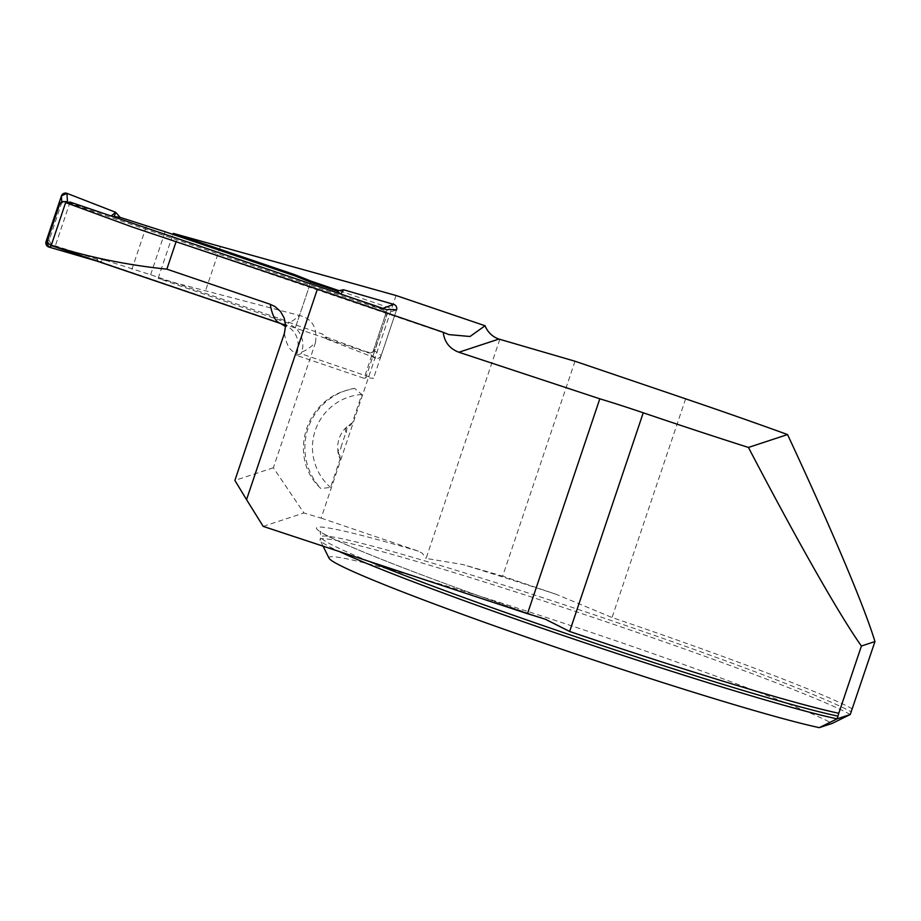 <?xml version="1.0" encoding="UTF-8"?>
<svg xmlns="http://www.w3.org/2000/svg" width="921" height="921" viewBox="0 0 921 921"><rect width="100%" height="100%" fill="white"/><g stroke="black" fill="none" stroke-linecap="round" stroke-linejoin="round"><path stroke-width="0.69" stroke-dasharray="4.61 3.45" d="M105.673 260.378L96.544 259.043L99.042 261.691L96.636 261L99.042 261.691L105.673 260.378L150.63 274.734L280.249 318.793L296.251 325.136L310.711 282.16L295.33 327.888A22.703 22.634 71.8 0 1 301.685 352.052A2202.813 138.162 108.8 0 0 315.477 342.6L273.364 467.764L303.918 512.974L321.141 518.109L396.053 295.503M315.477 342.6C317.515 327.6 312.161 318.562 299.44 315.477A2180.111 136.734 -71.2 0 1 288.135 323.041L158.147 278.338L299.44 315.477M220.338 246.759L205.383 291.209M352.213 423.004L350.556 425.318L348.714 425.583C345.686 426.999 344.776 429.186 345.997 432.168L340.678 448.055C337.224 450.588 337.074 453.282 340.194 456.137L340.125 458.934A27.929 27.837 71.8 0 1 352.213 423.004L361.803 394.487L354.504 388.351L345.686 390.596C303.159 403.018 288.849 459.28 320.796 488.498L330.524 487.451L340.125 458.934M340.194 456.137L338.26 453.178L341.115 447.836M575.003 361.239L502.682 576.132L556.042 594.264L612.039 617.507A284.439 13.401 -161.4 0 1 852.316 708.825M499.804 339.354L426.078 558.425L462.814 564.527L502.682 576.132M321.141 518.109L418.364 551.149L422.302 553.199L426.078 558.425M850.267 714.489A283.726 13.366 18.6 0 0 559.024 606.041A283.726 13.366 18.6 0 0 320.048 539.602A283.726 13.366 18.6 0 0 320.14 540.305A283.726 13.366 18.6 0 0 339.239 551.506M329.062 558.218A269.542 12.698 -161.4 0 1 548.974 618.359A269.542 12.698 -161.4 0 1 832.17 723.422M66.968 202.505L382.641 309.79A4.26 4.248 71.8 0 1 385.312 315.178L387.05 314.614L374.502 350.797L381.19 355.506L396.444 310.181L339.02 290.656M158.147 278.338L172.929 234.418M279.938 319.725L280.249 318.793M387.119 309.801L364.06 378.301L296.366 355.299L297.23 352.743C300.35 339.25 295.606 329.66 283.012 323.962A2180.111 136.734 -71.2 0 1 280.571 323.501M296.366 355.299L301.121 353.733L373.512 378.335L365.706 377.771L388.685 309.456M301.685 352.052L301.121 353.733M273.364 467.764L234.89 480.428M295.33 327.888L288.135 323.041M263.199 526.386L303.918 512.974M70.077 202.056L55.11 246.506L283.012 323.962M52.681 246.057A2180.111 136.734 108.8 0 0 55.11 246.506M396.444 310.181L373.512 378.335M365.706 377.771L364.06 378.301M361.803 394.487A53.199 53.038 -108.2 0 0 330.524 487.451M354.504 388.351A60.291 60.107 -108.2 0 0 320.796 488.498M346.238 432.605L347.263 426.435L350.556 425.318M385.312 315.178L373.558 350.107A4.26 4.248 71.8 0 1 368.181 352.766L51.346 245.09M387.05 314.614L387.131 313.278L383.447 309.525L340.816 294.064M111.51 216.147L67.878 202.413M59.554 204.474L61.293 203.909L49.181 240.243L51.265 244.526L96.544 259.043M296.251 325.136L322.477 334.058L326.299 337.132L366.823 351.903L372.084 352.375L374.502 350.797M61.293 203.909L63.457 201.4M61.765 201.987L61.799 202.724M395.777 310.124L387.131 313.278M382.86 308.351L381.294 308.926M47.581 240.945L49.181 240.243M51.898 245.746L53.015 245.262M381.19 355.506A4.26 4.248 71.8 0 1 375.641 358.108L366.823 351.903M326.299 337.132L326.943 339.147L322.477 334.058M375.641 358.108L326.943 339.147M150.63 274.734L165.101 231.758M131.899 269.289L146.358 226.313M114.239 216.539L115.666 212.302M685.627 398.828L612.039 617.507M369.275 561.43A283.726 13.366 -161.4 0 1 320.945 536.92A283.726 13.366 -161.4 0 1 559.933 603.359A283.726 13.366 -161.4 0 1 851.165 711.806M556.042 594.264A290.829 13.7 18.6 0 0 462.814 564.527M418.364 551.149A290.829 13.7 18.6 0 0 325.424 534.825A290.829 13.7 18.6 0 0 545.428 619.269M284.382 333.367A2202.813 138.162 108.8 0 0 297.23 352.743M382.641 309.79L383.447 309.525M368.181 352.766L368.987 352.501M50.459 244.79L51.265 244.526M47.8 239.391L49.538 238.827M373.558 350.107L375.296 349.531M546.095 619.499C463.09 590.914 387.971 562.846 349.232 545.957C334.219 539.384 324.825 534.756 321.049 532.05L320.059 531.279L320.945 536.92L320.048 539.602M323.064 546.165L320.14 540.305M448.826 334.599L132.002 226.923M285.28 322.085L286.834 328.106L285.591 326.552M370.864 352.778L372.084 352.375"/><path stroke-width="1.38" d="M339.02 290.656L311.056 281.158L310.711 282.16L294.72 275.805L295.065 274.769L173.275 233.381L396.053 295.503L485.068 325.758A22.703 22.634 71.8 0 0 498.929 339.066L575.003 361.239L685.627 398.828A284.439 13.401 -161.4 0 1 787.547 434.562C831.997 529.955 864.635 607.261 874.95 641.569L850.267 714.489L832.17 723.422L819.31 727.648A269.542 12.698 -161.4 0 1 537.035 640.786A269.542 12.698 -161.4 0 1 329.062 558.218L323.064 546.165M787.547 434.562L748.439 447.445C797.494 541.318 839.687 615.481 861.411 646.024L838.778 713.28A284.439 13.401 -161.4 0 1 569.65 631.461L545.428 619.269A70.929 3.339 18.6 0 0 527.491 613.708L263.199 526.386L246.552 499.631L317.388 289.159L443.231 332.285C444.394 342.036 449.609 348.691 458.877 352.248L599.813 398.816L527.491 613.708M748.439 447.445A284.439 13.401 -161.4 0 1 643.249 412.792A70.929 3.339 18.6 0 0 599.813 398.816M861.411 646.024L874.95 641.569M546.095 619.499L545.428 619.269M339.239 551.506A283.726 13.366 18.6 0 0 586.838 643.491A283.726 13.366 18.6 0 0 837.062 718.841L837.96 716.147A283.726 13.366 -161.4 0 1 618.428 651.032A283.726 13.366 -161.4 0 1 369.275 561.43M819.31 727.648L837.062 718.841L850.267 714.489M838.778 713.28L837.96 716.147M443.231 332.285L448.826 334.599L469.998 336.499L485.068 325.758M176.256 241.198L166.851 269.151C127.248 265.11 88.715 257.201 51.231 245.412L65.644 202.597L132.002 226.923L317.388 289.159M65.644 202.597A5625.318 352.824 108.8 0 0 70.077 202.056L387.119 309.801A5625.318 352.824 -71.2 0 0 388.685 309.456L396.56 309.836A4.26 4.248 -108.2 0 0 393.716 304.39L382.86 308.351M295.065 274.769L311.056 281.158M172.929 234.418L173.275 233.381M246.552 499.631L234.89 480.428L284.382 333.367L285.602 325.631L284.232 318.102L280.537 311.505L274.919 306.509L270.256 304.298L166.851 269.151M51.231 245.412A2180.111 136.734 108.8 0 0 52.681 246.057L280.571 323.501A2180.111 136.734 -71.2 0 1 270.256 304.298M51.346 245.09L50.459 244.79A4.26 4.248 71.8 0 1 47.8 239.391L59.554 204.474A4.26 4.248 71.8 0 1 64.931 201.814L66.968 202.505M310.711 282.16L336.936 291.071L340.551 293.983M294.72 275.805L165.101 231.758L120.133 217.391L111.51 216.147M67.878 202.413L65.736 201.549L62.237 201.803M51.898 245.746L48.894 247.058A4.26 4.248 -108.2 0 1 46.05 241.613L61.419 195.943L61.765 201.987M61.419 195.943A4.26 4.248 71.8 0 1 66.968 193.352L67.475 202.275M111.096 215.998L115.666 212.302L120.133 217.391M66.968 193.352L115.666 212.302M396.56 309.836L395.777 310.124M393.716 304.39L343.568 289.758L336.936 291.071M340.816 294.064L343.568 289.758M46.05 241.613L47.581 240.945M48.894 247.058L96.636 261L48.894 247.058L46.05 241.613L61.419 195.943L66.968 193.352L115.666 212.302L114.239 216.539M569.65 631.461L643.249 412.792M498.929 339.066L458.877 352.248M64.931 201.814L65.736 201.549M285.591 326.552L280.571 323.501"/></g></svg>
